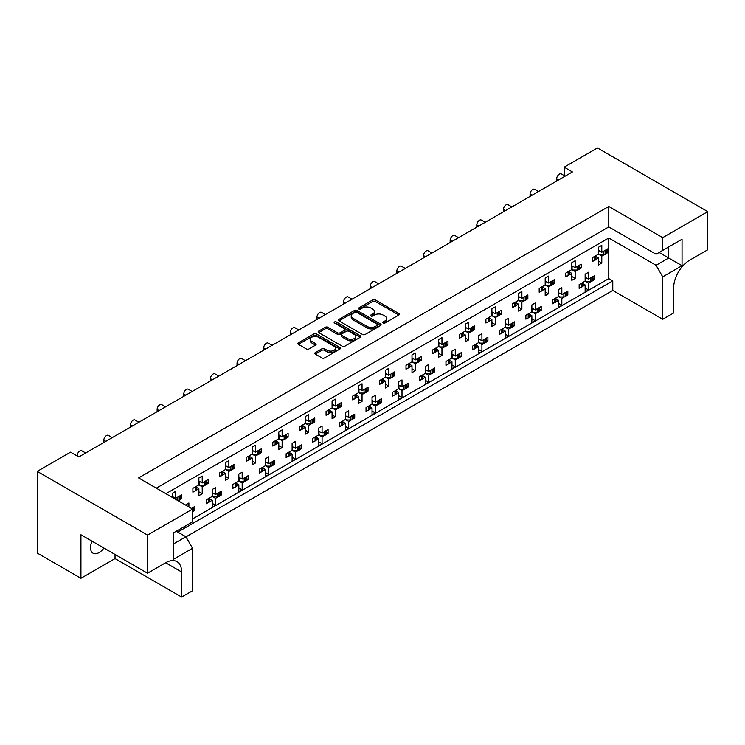 <?xml version="1.0" encoding="UTF-8"?>
<svg xmlns="http://www.w3.org/2000/svg" width="745" height="745" viewBox="0 0 745 745"><rect width="100%" height="100%" fill="white"/><g stroke="black" fill="none" stroke-linecap="round" stroke-linejoin="round"><path stroke-width="1.12" d="M383.126 323.041A1.294 0.745 0 0 0 384.96 323.041L398.845 315.014A1.853 1.071 0 0 0 399.385 314.26A1.853 1.071 0 0 0 398.845 313.505L375.312 299.918A1.853 1.071 0 0 0 372.696 299.918L358.811 307.936A1.294 0.745 0 0 0 358.429 308.467A1.294 0.745 0 0 0 358.811 308.998A1.294 0.745 0 0 0 360.636 308.998L362.433 307.964A5.913 3.418 0 0 1 370.805 307.964L372.761 309.091A5.913 3.418 0 0 1 374.502 311.503A5.913 3.418 0 0 1 372.761 313.924L370.963 314.958A1.294 0.745 0 0 0 370.591 315.489A1.294 0.745 0 0 0 370.963 316.02A1.294 0.745 0 0 0 372.798 316.02L374.595 314.977A5.913 3.418 0 0 1 382.967 314.977L384.923 316.113A5.913 3.418 0 0 1 386.655 318.525A5.913 3.418 0 0 1 384.923 320.946L383.126 321.98A1.294 0.745 0 0 0 382.744 322.51A1.294 0.745 0 0 0 383.126 323.041L383.126 321.98M103.918 548.022A12.06 6.956 -60 0 1 99.048 552.594A12.06 6.956 -60 0 1 93.023 553.19A12.06 6.956 -60 0 1 92.054 541.177M315.303 352.608A1.853 1.071 0 0 0 314.762 353.363A1.853 1.071 0 0 0 315.303 354.117L321.905 357.926A1.853 1.071 0 0 0 324.522 357.926L339.953 349.023A1.853 1.071 0 0 0 340.493 348.269A1.853 1.071 0 0 0 339.953 347.515L316.42 333.928A1.853 1.071 0 0 0 313.803 333.928L298.373 342.83A1.853 1.071 0 0 0 297.832 343.585A1.853 1.071 0 0 0 298.373 344.339L306.353 348.949A1.853 1.071 0 0 0 308.961 348.949L315.563 345.131A1.853 1.071 0 0 0 316.113 344.376A1.853 1.071 0 0 0 315.563 343.622L311.615 341.34A4.945 2.859 0 0 1 310.162 339.32A4.945 2.859 0 0 1 313.217 336.684A4.945 2.859 0 0 1 318.609 337.299L334.095 346.248A4.945 2.859 0 0 1 335.548 348.269A4.945 2.859 0 0 1 332.494 350.904A4.945 2.859 0 0 1 327.102 350.29L324.522 348.8A1.853 1.071 0 0 0 321.905 348.8L315.303 352.608L315.303 354.117L321.905 350.336L321.905 348.8M608.786 206.477L608.786 226.927L656.075 254.231L682.048 239.238L682.048 265.686L662.733 276.842L662.733 319.288L673.648 312.984L673.648 287.915A22.601 13.047 120 0 1 689.637 260.228L707.75 249.771L707.75 211.627L662.733 237.618L608.786 206.477L138.607 477.927L192.555 509.068L147.538 535.068L37.25 471.389L70.552 452.168L78.802 456.936L572.421 171.946L564.17 167.178L564.17 175.597M707.75 211.627L597.462 147.957L564.17 167.178M362.564 334.458A1.853 1.071 0 0 0 365.18 334.458L380.611 325.546A1.853 1.071 0 0 0 381.151 324.792A1.853 1.071 0 0 0 380.611 324.038L357.079 310.451A1.853 1.071 0 0 0 354.462 310.451L339.031 319.354A1.853 1.071 0 0 0 338.491 320.108A1.853 1.071 0 0 0 339.031 320.872L362.564 334.458M335.045 323.321A1.294 0.745 0 0 1 336.358 323.498L336.358 321.961L360.282 335.772A1.853 1.071 0 0 1 360.822 336.526A1.853 1.071 0 0 1 360.282 337.28L344.851 346.192A1.853 1.071 0 0 1 342.234 346.192L318.702 332.605L325.304 328.824L325.304 327.279L318.702 331.097A1.853 1.071 0 0 0 318.162 331.851A1.853 1.071 0 0 0 318.702 332.605L318.702 331.097M325.304 328.824A1.853 1.071 0 0 1 327.921 328.824L327.921 327.279A1.853 1.071 0 0 0 325.304 327.279M327.921 327.279L337.466 332.792A1.853 1.071 0 0 0 340.083 332.792L344.46 330.268A1.853 1.071 0 0 0 345 329.513A1.853 1.071 0 0 0 344.46 328.759L334.524 323.023A1.294 0.745 0 0 1 334.142 322.492A1.294 0.745 0 0 1 334.943 321.803A1.294 0.745 0 0 1 336.358 321.961M608.786 226.927L156.329 488.152M662.733 237.618L662.733 250.385M176.304 531.222L185.896 536.754L192.555 548.292L173.24 559.439L173.24 532.992L192.555 521.835L192.555 509.068M185.961 536.875L612.781 290.448L612.781 280.912L177.766 532.07M592.983 278.704L594.473 279.571L592.871 280.483M582.618 283.491L585.142 284.953L582.506 286.471M580.746 287.496L579.154 288.408L579.154 284.562L585.142 281.107L588.476 283.026L588.476 289.954L585.142 291.872L585.142 284.953M591.111 281.508L588.476 283.026M594.473 279.571L594.473 275.724L588.476 279.179L585.142 277.261M566.34 294.089L567.83 294.946L566.237 295.867M555.975 298.866L558.508 300.328L555.872 301.855M554.103 302.87L552.511 303.792L552.511 299.946L558.508 296.482L561.832 298.41L561.832 305.329L558.508 307.247L558.508 300.328M564.468 296.882L561.832 298.41M567.83 294.946L567.83 291.099L561.832 294.564L558.508 292.645M539.706 309.464L541.187 310.33L539.594 311.252M531.865 308.02L535.199 309.939L541.187 306.484L541.187 310.33M535.199 309.939L535.199 303.019L531.865 304.947L531.865 311.866L525.877 315.321L525.877 319.167L527.469 318.255M529.332 314.25L531.865 315.712L529.229 317.23M531.865 311.866L535.199 313.785L535.199 320.713L531.865 322.632L531.865 315.712M537.834 312.267L535.199 313.785M513.063 324.848L514.553 325.705L512.96 326.627M505.231 323.404L508.556 325.323L514.553 321.859L514.553 325.705M508.556 325.323L508.556 318.404L505.231 320.322L505.231 327.241L499.234 330.706L499.234 334.552L500.826 333.63M502.698 329.625L505.231 331.087L502.596 332.615M505.231 327.241L508.556 329.169L508.556 336.088L505.231 338.016L505.231 331.087M511.191 327.651L508.556 329.169M486.42 340.232L487.91 341.089L486.317 342.011M478.588 338.779L481.922 340.707L487.91 337.243L487.91 341.089M481.922 340.707L481.922 333.779L478.588 335.706L478.588 342.626L472.6 346.09L472.6 349.926L474.192 349.014M476.055 345.01L478.588 346.472L475.953 347.99M478.588 342.626L481.922 344.544L481.922 351.472L478.588 353.391L478.588 346.472M484.557 343.026L481.922 344.544M459.786 355.607L461.276 356.464L459.684 357.386M451.954 354.164L455.279 356.082L461.276 352.618L461.276 356.464M455.279 356.082L455.279 349.163L451.954 351.081L451.954 358L445.957 361.465L445.957 365.311L447.549 364.389M449.421 360.384L451.954 361.846L449.319 363.374M451.954 358L455.279 359.928L455.279 366.847L451.954 368.775L451.954 361.846M457.914 358.41L455.279 359.928M433.143 370.991L434.633 371.848L433.041 372.77M425.311 369.539L428.645 371.466L434.633 368.002L434.633 371.848M428.645 371.466L428.645 364.538L425.311 366.466L425.311 373.385L419.314 376.849L419.314 380.686L420.906 379.773M422.778 375.769L425.311 377.231L422.676 378.749M425.311 373.385L428.645 375.303L428.645 382.232L425.311 384.15L425.311 377.231M431.281 373.785L428.645 375.303M406.509 386.366L407.999 387.223L406.407 388.145M398.668 384.923L402.002 386.841L407.999 383.377L407.999 387.223M402.002 386.841L402.002 379.922L398.668 381.84L398.668 388.769L392.68 392.224L392.68 396.07L394.273 395.148M396.144 391.153L398.668 392.606L396.042 394.133M398.668 388.769L402.002 390.687L402.002 397.606L398.668 399.534L398.668 392.606M404.637 389.169L402.002 390.687M379.866 401.751L381.356 402.607L379.764 403.529M372.034 400.298L375.368 402.226L381.356 398.761L381.356 402.607M375.368 402.226L375.368 395.297L372.034 397.225L372.034 404.144L366.037 407.608L366.037 411.454L367.63 410.532M369.501 406.528L372.034 407.99L369.399 409.508M372.034 404.144L375.368 406.062L375.368 412.991L372.034 414.909L372.034 407.99M377.994 404.544L375.368 406.062M353.232 417.126L354.722 417.982L353.13 418.904M345.391 415.682L348.725 417.6L354.722 414.146L354.722 417.982M348.725 417.6L348.725 410.681L345.391 412.6L345.391 419.528L339.403 422.983L339.403 426.829L340.996 425.907M342.868 421.912L345.391 423.365L342.756 424.892M345.391 419.528L348.725 421.447L348.725 428.366L345.391 430.293L345.391 423.365M351.361 419.929L348.725 421.447M326.589 432.51L328.079 433.367L326.487 434.288M318.758 431.057L322.082 432.985L328.079 429.52L328.079 433.367M322.082 432.985L322.082 426.056L318.758 427.984L318.758 434.903L312.76 438.367L312.76 442.213L314.353 441.291M316.225 437.287L318.758 438.749L316.122 440.267M318.758 434.903L322.082 436.831L322.082 443.75L318.758 445.668L318.758 438.749M324.718 435.303L322.082 436.831M299.956 447.885L301.436 448.741L299.844 449.663M292.115 446.441L295.448 448.36L301.436 444.905L301.436 448.741M295.448 448.36L295.448 441.44L292.115 443.359L292.115 450.287L286.127 453.742L286.127 457.588L287.719 456.666M289.591 452.671L292.115 454.124L289.479 455.651M292.115 450.287L295.448 452.206L295.448 459.125L292.115 461.053L292.115 454.124M298.084 450.688L295.448 452.206M273.313 463.269L274.803 464.126L273.21 465.048M265.481 461.816L268.805 463.744L274.803 460.28L274.803 464.126M268.805 463.744L268.805 456.815L265.481 458.743L265.481 465.662L259.483 469.127L259.483 472.973L261.076 472.051M262.948 468.046L265.481 469.508L262.845 471.026M265.481 465.662L268.805 467.59L268.805 474.509L265.481 476.428L265.481 469.508M271.441 466.063L268.805 467.59M246.679 478.644L248.16 479.51L246.567 480.423M238.838 477.2L242.172 479.119L248.16 475.664L248.16 479.51M242.172 479.119L242.172 472.2L238.838 474.118L238.838 481.046L232.85 484.501L232.85 488.347L234.442 487.426M236.305 483.43L238.838 484.893L236.202 486.411M238.838 481.046L242.172 482.965L242.172 489.884L238.838 491.812L238.838 484.893M244.807 481.447L242.172 482.965M220.036 494.028L221.526 494.885L219.933 495.807M212.204 492.575L215.529 494.503L221.526 491.039L221.526 494.885M215.529 494.503L215.529 487.584L212.204 489.502L212.204 496.421L206.207 499.886L206.207 503.732L207.799 502.81M209.671 498.805L212.204 500.268L209.569 501.785M212.204 496.421L215.529 498.349L215.529 505.268L212.204 507.187L212.204 500.268M218.164 496.822L215.529 498.349M193.393 509.403L194.883 510.269L193.29 511.182M191.428 508.416L194.883 506.423L194.883 510.269M77.21 456.014L77.21 455.549A3.772 2.179 -60 0 1 79.873 450.939A3.772 2.179 -60 0 1 81.754 450.753L85.638 452.988M103.844 442.474L103.844 440.174A3.772 2.179 -60 0 1 106.507 435.555A3.772 2.179 -60 0 1 108.398 435.369L112.281 437.613M130.487 427.099L130.487 424.79A3.772 2.179 -60 0 1 133.15 420.18A3.772 2.179 -60 0 1 135.031 419.994L138.915 422.229M157.12 411.715L157.12 409.415A3.772 2.179 -60 0 1 159.793 404.796A3.772 2.179 -60 0 1 161.674 404.61L165.558 406.854M183.764 396.34L183.764 394.031A3.772 2.179 -60 0 1 186.427 389.421A3.772 2.179 -60 0 1 188.308 389.235L192.191 391.47M210.407 380.956L210.407 378.656A3.772 2.179 -60 0 1 213.07 374.037A3.772 2.179 -60 0 1 214.951 373.85L218.834 376.095M237.04 365.581L237.04 363.271A3.772 2.179 -60 0 1 239.704 358.662A3.772 2.179 -60 0 1 241.585 358.475L245.468 360.71M263.683 350.197L263.683 347.896A3.772 2.179 -60 0 1 266.347 343.277A3.772 2.179 -60 0 1 268.228 343.091L272.111 345.335M290.317 334.822L290.317 332.512A3.772 2.179 -60 0 1 292.981 327.902A3.772 2.179 -60 0 1 294.871 327.707L298.745 329.951M316.96 319.437L316.96 317.128A3.772 2.179 -60 0 1 319.624 312.518A3.772 2.179 -60 0 1 321.505 312.332L325.388 314.576M343.594 304.062L343.594 301.753A3.772 2.179 -60 0 1 346.257 297.134A3.772 2.179 -60 0 1 348.148 296.948L352.022 299.192M370.237 288.678L370.237 286.369A3.772 2.179 -60 0 1 372.9 281.759A3.772 2.179 -60 0 1 374.782 281.573L378.665 283.817M396.871 273.303L396.871 270.994A3.772 2.179 -60 0 1 399.534 266.375A3.772 2.179 -60 0 1 401.425 266.188L405.308 268.433M423.514 257.919L423.514 255.61A3.772 2.179 -60 0 1 426.177 251A3.772 2.179 -60 0 1 428.058 250.814L431.942 253.058M450.148 242.544L450.148 240.235A3.772 2.179 -60 0 1 452.82 235.616A3.772 2.179 -60 0 1 454.701 235.429L458.585 237.674M476.791 227.16L476.791 224.85A3.772 2.179 -60 0 1 479.454 220.241A3.772 2.179 -60 0 1 481.335 220.054L485.219 222.289M503.434 211.785L503.434 209.475A3.772 2.179 -60 0 1 506.097 204.856A3.772 2.179 -60 0 1 507.978 204.67L511.862 206.914M530.068 196.401L530.068 194.091A3.772 2.179 -60 0 1 532.731 189.481A3.772 2.179 -60 0 1 534.612 189.295L538.495 191.53M556.711 181.016L556.711 178.716A3.772 2.179 -60 0 1 559.374 174.097A3.772 2.179 -60 0 1 561.255 173.911L565.138 176.155M606.3 251.791L607.79 252.657L606.197 253.57M595.935 256.578L598.468 258.04L595.832 259.558M594.063 260.573L592.471 261.495L592.471 257.649L598.468 254.194L601.792 256.112L601.792 263.032L598.468 264.959L598.468 258.04M604.428 254.594L601.792 256.112M607.79 252.657L607.79 248.811L601.792 252.266L598.468 250.348M579.657 267.176L581.147 268.032L579.554 268.954M569.292 271.953L571.825 273.415L569.189 274.933M567.42 275.957L565.827 276.879L565.827 273.033L571.825 269.569L575.159 271.497L575.159 278.416L571.825 280.334L571.825 273.415M577.794 269.969L575.159 271.497M581.147 268.032L581.147 264.186L575.159 267.651L571.825 265.723M553.023 282.551L554.513 283.417L552.92 284.329M545.191 281.107L548.516 283.026L554.513 279.571L554.513 283.417M548.516 283.026L548.516 276.106L545.191 278.034L545.191 284.953L539.194 288.408L539.194 292.254L540.786 291.332M542.658 287.337L545.191 288.799L542.556 290.317M545.182 284.953L548.516 286.872L548.516 293.791L545.191 295.718L545.191 288.799M551.151 285.354L548.516 286.872M526.38 297.935L527.87 298.792L526.277 299.714M518.548 296.482L521.882 298.41L527.87 294.946L527.87 298.792M521.882 298.41L521.882 291.491L518.548 293.409L518.548 300.328L512.551 303.792L512.551 307.638L514.143 306.716M516.015 302.712L518.548 304.174L515.913 305.692M518.548 300.328L521.882 302.256L521.882 309.175L518.548 311.093L518.548 304.174M524.508 300.729L521.882 302.256M499.746 313.31L501.236 314.176L499.644 315.088M491.905 311.866L495.239 313.785L501.236 310.33L501.236 314.176M495.239 313.785L495.239 306.865L491.905 308.793L491.905 315.712L485.917 319.167L485.917 323.013L487.509 322.091M489.381 318.096L491.905 319.558L489.269 321.076M491.905 315.712L495.239 317.631L495.239 324.55L491.905 326.478L491.905 319.558M497.874 316.113L495.239 317.631M473.103 328.694L474.593 329.551L473.001 330.473M465.271 327.241L468.596 329.169L474.593 325.705L474.593 329.551M468.596 329.169L468.596 322.25L465.271 324.168L465.271 331.087L459.274 334.552L459.274 338.398L460.866 337.476M462.738 333.471L465.271 334.933L462.636 336.461M465.271 331.087L468.596 333.015L468.596 339.934L465.271 341.853L465.271 334.933M471.231 331.488L468.596 333.015M446.469 344.069L447.959 344.935L446.357 345.848M438.628 342.626L441.962 344.544L447.959 341.089L447.959 344.935M441.962 344.544L441.962 337.625L438.628 339.552L438.628 346.472L432.64 349.926L432.64 353.773L434.233 352.86M436.104 348.856L438.628 350.318L435.993 351.836M438.628 346.472L441.962 348.39L441.962 355.309L438.628 357.237L438.628 350.318M444.597 346.872L441.962 348.39M419.826 359.453L421.316 360.31L419.724 361.232M411.994 358L415.319 359.928L421.316 356.464L421.316 360.31M415.319 359.928L415.319 353.009L411.994 354.927L411.994 361.846L405.997 365.311L405.997 369.157L407.59 368.235M409.461 364.231L411.994 365.693L409.359 367.22M411.994 361.846L415.319 363.774L415.319 370.693L411.994 372.612L411.994 365.693M417.954 362.247L415.319 363.774M393.192 374.828L394.673 375.694L393.081 376.607M385.351 373.385L388.685 375.303L394.673 371.848L394.673 375.694M388.685 375.303L388.685 368.384L385.351 370.312L385.351 377.231L379.363 380.686L379.363 384.532L380.956 383.619M382.818 379.615L385.351 381.077L382.716 382.595M385.351 377.231L388.685 379.149L388.685 386.068L385.351 387.996L385.351 381.077M391.321 377.631L388.685 379.149M366.549 390.212L368.039 391.069L366.447 391.991M358.717 388.76L362.042 390.687L368.039 387.223L368.039 391.069M362.042 390.687L362.042 383.768L358.717 385.687L358.717 392.606L352.72 396.07L352.72 399.916L354.313 398.994M356.185 394.99L358.717 396.452L356.082 397.979M358.717 392.606L362.042 394.533L362.042 401.453L358.717 403.371L358.717 396.452M364.678 393.006L362.042 394.533M339.906 405.587L341.396 406.453L339.804 407.366M332.074 404.144L335.408 406.062L341.396 402.607L341.396 406.453M335.408 406.062L335.408 399.143L332.074 401.071L332.074 407.99L326.077 411.445L326.077 415.291L327.679 414.378M329.541 410.374L332.074 411.836L329.439 413.354M332.074 407.99L335.408 409.908L335.408 416.837L332.074 418.755L332.074 411.836M338.044 408.39L335.408 409.908M313.272 420.972L314.762 421.828L313.17 422.75M305.441 419.528L308.765 421.447L314.762 417.982L314.762 421.828M308.765 421.447L308.765 414.527L305.441 416.446L305.441 423.365L299.443 426.829L299.443 430.675L301.036 429.753M302.908 425.749L305.441 427.211L302.805 428.738M305.441 423.365L308.765 425.293L308.765 432.212L305.441 434.13L305.441 427.211M311.401 423.765L308.765 425.293M286.629 436.356L288.119 437.213L286.527 438.135M278.798 434.903L282.131 436.821L288.119 433.367L288.119 437.213M282.131 436.821L282.131 429.902L278.798 431.83L278.798 438.749L272.8 442.213L272.8 446.05L274.393 445.137M276.265 441.133L278.798 442.595L276.162 444.113M278.798 438.749L282.131 440.668L282.131 447.596L278.798 449.514L278.798 442.595M284.767 439.15L282.131 440.668M259.996 451.731L261.486 452.588L259.893 453.509M252.155 450.287L255.488 452.206L261.486 448.741L261.486 452.588M255.488 452.206L255.488 445.287L252.155 447.205L252.155 454.124L246.167 457.588L246.167 461.434L247.759 460.512M249.631 456.508L252.155 457.97L249.528 459.497M252.155 454.124L255.488 456.052L255.488 462.971L252.155 464.899L252.155 457.97M258.124 454.534L255.488 456.052M233.353 467.115L234.843 467.972L233.25 468.894M225.521 465.662L228.845 467.59L234.843 464.126L234.843 467.972M228.845 467.59L228.845 460.661L225.521 462.589L225.521 469.508L219.524 472.973L219.524 476.809L221.116 475.897M222.988 471.892L225.521 473.354L222.885 474.872M225.521 469.508L228.845 471.427L228.845 478.355L225.521 480.274L225.521 473.354M231.481 469.909L228.845 471.427M206.719 482.49L208.209 483.347L206.616 484.269M198.878 481.046L202.212 482.965L208.209 479.501L208.209 483.347M202.212 482.965L202.212 476.046L198.878 477.964L198.878 484.893L192.89 488.347L192.89 492.194L194.482 491.272M196.354 487.267L198.878 488.729L196.242 490.257M198.878 484.893L202.212 486.811L202.212 493.73L198.878 495.658L198.878 488.729M204.847 485.293L202.212 486.811M180.076 497.874L181.566 498.731L179.973 499.653M172.244 496.421L175.569 498.349L181.566 494.885L181.566 498.731M37.25 471.389L37.25 553.06L80.935 578.278L115.037 558.592L181.631 597.043L192.555 590.738L192.555 548.292M165.911 493.693L608.786 238L608.786 278.611L192.555 518.92M601.792 252.266L601.792 245.347L598.468 247.266L598.468 254.194M588.476 279.179L588.476 272.26L585.142 274.188L585.142 281.107M575.159 267.651L575.159 260.731L571.825 262.65L571.825 269.569M175.569 498.349L175.569 491.421L172.244 493.348L172.244 497.343M561.832 294.564L561.832 287.644L558.508 289.563L558.508 296.482M188.895 506.954L188.895 502.959L185.561 505.036M147.538 535.068L147.538 573.203L80.935 534.761L80.935 578.278M662.733 319.288L612.781 290.448M662.733 276.842L656.075 265.304L668.721 257.994L668.721 246.921L682.048 239.238M608.786 238L656.075 265.304M608.786 278.611L612.781 280.912M598.468 261.113L601.792 263.032M585.142 288.026L588.476 289.954M571.825 276.488L575.159 278.416M545.191 291.872L548.516 293.791M518.548 307.247L521.882 309.175M491.905 322.632L495.239 324.55M465.271 338.007L468.596 339.934M438.628 353.391L441.962 355.309M411.994 368.775L415.319 370.693M385.351 384.15L388.685 386.068M358.717 399.534L362.042 401.453M332.074 414.909L335.408 416.837M305.441 430.293L308.765 432.212M278.798 445.668L282.131 447.596M252.155 461.053L255.488 462.971M225.521 476.428L228.845 478.355M198.878 491.812L202.212 493.73M558.508 303.411L561.832 305.329M531.865 318.786L535.199 320.713M505.231 334.17L508.556 336.088M478.588 349.545L481.922 351.472M451.954 364.929L455.279 366.847M425.311 380.304L428.645 382.232M398.668 395.688L402.002 397.606M372.034 411.063L375.368 412.991M345.391 426.447L348.725 428.366M318.758 441.822L322.082 443.75M292.115 457.207L295.448 459.125M265.481 472.581L268.805 474.509M238.838 487.966L242.172 489.884M212.204 503.341L215.529 505.268M181.631 597.043L181.631 571.974A22.601 13.047 120 0 0 176.947 561.628A22.601 13.047 120 0 0 165.651 562.745L147.538 573.203M115.037 558.592L115.037 554.448M659.129 252.462L682.048 265.686M173.24 544.064L185.896 536.754M383.647 323.218L384.923 322.483A5.913 3.418 0 0 0 386.655 320.061L386.655 318.525M374.502 311.503L374.502 313.049A5.913 3.418 0 0 1 372.761 315.461L371.485 316.197M398.826 315.033L375.312 301.455A1.853 1.071 0 0 0 372.696 301.455L359.323 309.184M380.611 324.038L380.611 325.546L357.079 311.987A1.853 1.071 0 0 0 354.462 311.987L339.059 320.881M377.342 325.323A1.294 0.745 0 0 0 377.724 324.792A1.294 0.745 0 0 0 377.342 324.261L356.687 312.341A1.294 0.745 0 0 0 354.853 312.341L352.962 313.431A5.913 3.418 0 0 0 351.221 315.852A5.913 3.418 0 0 0 352.962 318.264L367.08 326.412A5.913 3.418 0 0 0 375.443 326.412L377.342 325.323L377.342 326.859A1.294 0.745 0 0 0 377.724 326.329L377.724 324.792M351.221 315.852L351.221 317.389A5.913 3.418 0 0 0 352.962 319.801L352.962 318.264M377.342 326.859L375.443 327.949A5.913 3.418 0 0 1 367.08 327.949L352.962 319.801M327.921 328.824L337.466 334.328A1.853 1.071 0 0 0 340.083 334.328L344.46 331.804A1.853 1.071 0 0 0 345 331.05A1.853 1.071 0 0 0 344.46 330.296M336.358 323.498L360.254 337.299M347.366 338.509A4.945 2.859 0 0 0 352.757 339.133A4.945 2.859 0 0 0 355.812 336.489A4.945 2.859 0 0 0 354.359 334.477L348.902 331.32A1.853 1.071 0 0 0 346.295 331.32L341.908 333.853A1.853 1.071 0 0 0 341.368 334.607A1.853 1.071 0 0 0 341.908 335.362L347.366 338.509L347.366 340.046A4.945 2.859 0 0 0 352.757 340.67A4.945 2.859 0 0 0 355.812 338.034L355.812 336.489M341.368 334.607L341.368 336.144A1.853 1.071 0 0 0 341.908 336.898L341.908 335.362M347.366 340.046L341.908 336.898M335.548 348.269L335.548 349.805A4.945 2.859 0 0 1 332.494 352.441A4.945 2.859 0 0 1 327.102 351.826L324.522 350.336A1.853 1.071 0 0 0 321.905 350.336M310.162 339.32L310.162 340.856A4.945 2.859 0 0 0 311.615 342.877L311.615 341.34M315.545 345.149L311.615 342.877M339.925 349.033L316.42 335.464A1.853 1.071 0 0 0 313.803 335.464L298.4 344.358M604.428 250.748A1.881 1.09 0 0 0 605.145 250.488L605.75 250.143A1.881 1.09 0 0 0 606.197 249.724M605.145 250.488L605.145 254.334L605.75 253.989L605.75 250.143M594.063 256.736A1.881 1.09 0 0 0 594.78 256.476L594.78 260.322L595.385 259.968L595.385 256.122A1.881 1.09 0 0 0 595.832 255.712M594.78 256.476L595.385 256.122M605.145 254.334A1.881 1.09 180 0 1 603.813 254.65L599.93 254.65L598.468 253.803M595.935 255.656L595.935 259.204A1.881 1.09 180 0 1 595.385 259.968M594.78 260.322A1.881 1.09 180 0 1 592.471 260.48M606.3 249.668L606.3 253.216A1.881 1.09 180 0 1 605.75 253.989M599.595 251L598.468 251.633M591.111 277.662A1.881 1.09 0 0 0 591.819 277.401L592.424 277.056A1.881 1.09 0 0 0 592.871 276.646M591.819 277.401L591.819 281.247L592.424 280.902L592.424 277.056M580.746 283.649A1.881 1.09 0 0 0 581.454 283.389L581.454 287.235L582.059 286.881L582.059 283.035A1.881 1.09 0 0 0 582.506 282.625M581.454 283.389L582.059 283.035M591.819 281.247A1.881 1.09 180 0 1 590.487 281.563L586.613 281.563L585.142 280.725M582.618 282.569L582.618 286.117A1.881 1.09 180 0 1 582.059 286.881M581.454 287.235A1.881 1.09 180 0 1 579.154 287.393M592.983 276.581L592.983 280.129A1.881 1.09 180 0 1 592.424 280.902M586.278 277.913L585.142 278.546M577.794 266.123A1.881 1.09 0 0 0 578.502 265.872L579.107 265.518A1.881 1.09 0 0 0 579.554 265.108M578.502 265.872L578.502 269.718L579.107 269.364L579.107 265.518M567.42 272.111A1.881 1.09 0 0 0 568.137 271.851L568.137 275.697L568.742 275.352L568.742 271.506A1.881 1.09 0 0 0 569.189 271.096M568.137 271.851L568.742 271.506M578.502 269.718A1.881 1.09 180 0 1 577.17 270.035L573.287 270.035L571.825 269.187M569.292 271.031L569.292 274.579A1.881 1.09 180 0 1 568.742 275.352M568.137 275.697A1.881 1.09 180 0 1 565.827 275.864M579.657 265.043L579.657 268.591A1.881 1.09 180 0 1 579.107 269.364M572.961 266.375L571.825 267.017M551.151 281.508A1.881 1.09 0 0 0 551.868 281.247L552.473 280.902A1.881 1.09 0 0 0 552.92 280.483M551.868 281.247L551.868 285.093L552.473 284.748L552.473 280.902M540.786 287.496A1.881 1.09 0 0 0 541.503 287.235L541.503 291.081L542.109 290.727L542.109 286.881A1.881 1.09 0 0 0 542.556 286.471M541.503 287.235L542.109 286.881M551.868 285.093A1.881 1.09 180 0 1 550.536 285.41L546.653 285.41L545.191 284.562M542.658 286.415L542.658 289.963A1.881 1.09 180 0 1 542.109 290.727M541.503 291.081A1.881 1.09 180 0 1 539.194 291.239M553.023 280.427L553.023 283.975A1.881 1.09 180 0 1 552.473 284.748M546.318 281.759L545.191 282.392M524.508 296.882A1.881 1.09 0 0 0 525.225 296.631L525.83 296.277A1.881 1.09 0 0 0 526.277 295.867M525.225 296.631L525.225 300.477L525.83 300.123L525.83 296.277M514.143 302.87A1.881 1.09 0 0 0 514.86 302.61L514.86 306.456L515.466 306.111L515.466 302.265A1.881 1.09 0 0 0 515.913 301.855M514.86 302.61L515.466 302.265M525.225 300.477A1.881 1.09 180 0 1 523.893 300.794L520.01 300.794L518.548 299.946M516.015 301.79L516.015 305.338A1.881 1.09 180 0 1 515.466 306.111M514.86 306.456A1.881 1.09 180 0 1 512.551 306.623M526.38 295.802L526.38 299.36A1.881 1.09 180 0 1 525.83 300.123M519.684 297.143L518.548 297.776M497.874 312.267A1.881 1.09 0 0 0 498.591 312.006L499.197 311.661A1.881 1.09 0 0 0 499.644 311.242M498.591 312.006L498.591 315.852L499.197 315.507L499.197 311.661M487.509 318.255A1.881 1.09 0 0 0 488.217 317.994L488.217 321.84L488.822 321.486L488.822 317.64A1.881 1.09 0 0 0 489.269 317.23M488.217 317.994L488.822 317.64M498.591 315.852A1.881 1.09 180 0 1 497.26 316.169L493.376 316.169L491.905 315.321M489.381 317.174L489.381 320.722A1.881 1.09 180 0 1 488.822 321.486M488.217 321.84A1.881 1.09 180 0 1 485.917 321.998M499.746 311.187L499.746 314.735A1.881 1.09 180 0 1 499.197 315.507M493.041 312.518L491.905 313.151M471.231 327.642A1.881 1.09 0 0 0 471.948 327.39L472.553 327.036A1.881 1.09 0 0 0 473.001 326.627M471.948 327.39L471.948 331.236L472.553 330.882L472.553 327.036M460.866 333.63A1.881 1.09 0 0 0 461.583 333.369L461.583 337.215L462.189 336.87L462.189 333.024A1.881 1.09 0 0 0 462.636 332.615M461.583 333.369L462.189 333.024M471.948 331.236A1.881 1.09 180 0 1 470.617 331.553L466.733 331.553L465.271 330.706M462.738 332.549L462.738 336.097A1.881 1.09 180 0 1 462.189 336.87M461.583 337.215A1.881 1.09 180 0 1 459.274 337.383M473.103 326.571L473.103 330.119A1.881 1.09 180 0 1 472.553 330.882M466.398 327.902L465.271 328.536M444.597 343.026A1.881 1.09 0 0 0 445.305 342.765L445.91 342.421A1.881 1.09 0 0 0 446.357 342.011M445.305 342.765L445.305 346.611L445.91 346.267L445.91 342.421M434.233 349.014A1.881 1.09 0 0 0 434.94 348.753L434.94 352.599L435.546 352.245L435.546 348.399A1.881 1.09 0 0 0 435.993 347.99M434.94 348.753L435.546 348.399M445.305 346.611A1.881 1.09 180 0 1 443.973 346.928L440.099 346.928L438.628 346.09M436.104 347.934L436.104 351.482A1.881 1.09 180 0 1 435.546 352.245M434.94 352.599A1.881 1.09 180 0 1 432.64 352.757M446.469 341.946L446.469 345.494A1.881 1.09 180 0 1 445.91 346.267M439.764 343.277L438.628 343.911M417.954 358.41A1.881 1.09 0 0 0 418.671 358.149L419.277 357.796A1.881 1.09 0 0 0 419.724 357.386M418.671 358.149L418.671 361.996L419.277 361.642L419.277 357.796M407.59 364.389A1.881 1.09 0 0 0 408.307 364.128L408.307 367.974L408.912 367.63L408.912 363.784A1.881 1.09 0 0 0 409.359 363.374M408.307 364.128L408.912 363.784M418.671 361.996A1.881 1.09 180 0 1 417.34 362.312L413.456 362.312L411.994 361.465M409.461 363.309L409.461 366.857A1.881 1.09 180 0 1 408.912 367.63M408.307 367.974A1.881 1.09 180 0 1 405.997 368.142M419.826 357.33L419.826 360.878A1.881 1.09 180 0 1 419.277 361.642M413.121 358.662L411.994 359.295M391.321 373.785A1.881 1.09 0 0 0 392.028 373.524L392.634 373.18A1.881 1.09 0 0 0 393.081 372.77M392.028 373.524L392.028 377.37L392.634 377.026L392.634 373.18M380.956 379.773A1.881 1.09 0 0 0 381.663 379.512L381.663 383.358L382.269 383.005L382.269 379.158A1.881 1.09 0 0 0 382.716 378.749M381.663 379.512L382.269 379.158M392.028 377.37A1.881 1.09 180 0 1 390.697 377.687L386.823 377.687L385.351 376.849M382.818 378.693L382.818 382.241A1.881 1.09 180 0 1 382.269 383.005M381.663 383.358A1.881 1.09 180 0 1 379.363 383.517M393.192 372.705L393.192 376.253A1.881 1.09 180 0 1 392.634 377.026M386.487 374.037L385.351 374.67M564.468 293.046A1.881 1.09 0 0 0 565.185 292.785L565.79 292.431A1.881 1.09 0 0 0 566.237 292.021M565.185 292.785L565.185 296.631L565.79 296.277L565.79 292.431M554.103 299.024A1.881 1.09 0 0 0 554.82 298.764L554.82 302.61L555.425 302.265L555.425 298.419A1.881 1.09 0 0 0 555.872 298.009M554.82 298.764L555.425 298.419M565.185 296.631A1.881 1.09 180 0 1 563.853 296.948L559.97 296.948L558.508 296.1M555.975 297.944L555.975 301.492A1.881 1.09 180 0 1 555.425 302.265M554.82 302.61A1.881 1.09 180 0 1 552.511 302.777M566.34 291.965L566.34 295.514A1.881 1.09 180 0 1 565.79 296.277M559.635 293.297L558.508 293.93M537.834 308.421A1.881 1.09 0 0 0 538.542 308.16L539.147 307.815A1.881 1.09 0 0 0 539.594 307.406M538.542 308.16L538.542 312.006L539.147 311.661L539.147 307.815M527.469 314.409A1.881 1.09 0 0 0 528.177 314.148L528.177 317.994L528.782 317.64L528.782 313.803A1.881 1.09 0 0 0 529.229 313.384M528.177 314.148L528.782 313.803M538.542 312.006A1.881 1.09 180 0 1 537.21 312.323L533.336 312.323L531.865 311.485M529.332 313.328L529.332 316.876A1.881 1.09 180 0 1 528.782 317.64M528.177 317.994A1.881 1.09 180 0 1 525.877 318.152M539.706 307.34L539.706 310.888A1.881 1.09 180 0 1 539.147 311.661M533.001 308.672L531.865 309.305M511.191 323.805A1.881 1.09 0 0 0 511.908 323.544L512.513 323.19A1.881 1.09 0 0 0 512.96 322.781M511.908 323.544L511.908 327.39L512.513 327.036L512.513 323.19M500.826 329.784A1.881 1.09 0 0 0 501.543 329.532L501.543 333.369L502.149 333.024L502.149 329.178A1.881 1.09 0 0 0 502.596 328.769M501.543 329.532L502.149 329.178M511.908 327.39A1.881 1.09 180 0 1 510.576 327.707L506.693 327.707L505.231 326.859M502.698 328.703L502.698 332.251A1.881 1.09 180 0 1 502.149 333.024M501.543 333.369A1.881 1.09 180 0 1 499.234 333.537M513.063 322.725L513.063 326.273A1.881 1.09 180 0 1 512.513 327.036M506.358 324.056L505.231 324.69M484.557 339.18A1.881 1.09 0 0 0 485.265 338.919L485.87 338.575A1.881 1.09 0 0 0 486.317 338.165M485.265 338.919L485.265 342.765L485.87 342.421L485.87 338.575M474.192 345.168A1.881 1.09 0 0 0 474.9 344.907L474.9 348.753L475.506 348.399L475.506 344.562A1.881 1.09 0 0 0 475.953 344.143M474.9 344.907L475.506 344.562M485.265 342.765A1.881 1.09 180 0 1 483.933 343.091L480.05 343.091L478.588 342.244M476.055 344.088L476.055 347.636A1.881 1.09 180 0 1 475.506 348.399M474.9 348.753A1.881 1.09 180 0 1 472.6 348.911M486.42 338.1L486.42 341.648A1.881 1.09 180 0 1 485.87 342.421M479.724 339.431L478.588 340.065M457.914 354.564A1.881 1.09 0 0 0 458.631 354.303L459.237 353.95A1.881 1.09 0 0 0 459.684 353.54M458.631 354.303L458.631 358.149L459.237 357.796L459.237 353.95M447.549 360.543A1.881 1.09 0 0 0 448.267 360.291L448.267 364.128L448.872 363.784L448.872 359.937A1.881 1.09 0 0 0 449.319 359.528M448.267 360.291L448.872 359.937M458.631 358.149A1.881 1.09 180 0 1 457.3 358.466L453.416 358.466L451.954 357.619M449.421 359.463L449.421 363.011A1.881 1.09 180 0 1 448.872 363.784M448.267 364.128A1.881 1.09 180 0 1 445.957 364.296M459.786 353.484L459.786 357.032A1.881 1.09 180 0 1 459.237 357.796M453.081 354.816L451.954 355.449M431.281 369.939A1.881 1.09 0 0 0 431.988 369.678L432.594 369.334A1.881 1.09 0 0 0 433.041 368.924M431.988 369.678L431.988 373.524L432.594 373.18L432.594 369.334M420.906 375.927A1.881 1.09 0 0 0 421.623 375.666L421.623 379.512L422.229 379.158L422.229 375.322A1.881 1.09 0 0 0 422.676 374.903M421.623 375.666L422.229 375.322M431.988 373.524A1.881 1.09 180 0 1 430.657 373.85L426.773 373.85L425.311 373.003M422.778 374.847L422.778 378.395A1.881 1.09 180 0 1 422.229 379.158M421.623 379.512A1.881 1.09 180 0 1 419.314 379.671M433.143 368.859L433.143 372.407A1.881 1.09 180 0 1 432.594 373.18M426.447 370.19L425.311 370.824M404.637 385.323A1.881 1.09 0 0 0 405.354 385.063L405.96 384.709A1.881 1.09 0 0 0 406.407 384.299M405.354 385.063L405.354 388.909L405.96 388.555L405.96 384.709M394.273 391.302A1.881 1.09 0 0 0 394.99 391.05L394.99 394.897L395.586 394.543L395.586 390.697A1.881 1.09 0 0 0 396.042 390.287M394.99 391.05L395.586 390.697M405.354 388.909A1.881 1.09 180 0 1 404.023 389.225L400.139 389.225L398.668 388.378M396.144 390.222L396.144 393.77A1.881 1.09 180 0 1 395.586 394.543M394.99 394.897A1.881 1.09 180 0 1 392.68 395.055M406.509 384.243L406.509 387.791A1.881 1.09 180 0 1 405.96 388.555M399.804 385.575L398.668 386.208M364.678 389.169A1.881 1.09 0 0 0 365.395 388.909L366 388.555A1.881 1.09 0 0 0 366.447 388.145M365.395 388.909L365.395 392.755L366 392.401L366 388.555M354.313 395.148A1.881 1.09 0 0 0 355.03 394.887L355.03 398.733L355.635 398.389L355.635 394.543A1.881 1.09 0 0 0 356.082 394.133M355.03 394.887L355.635 394.543M365.395 392.755A1.881 1.09 180 0 1 364.063 393.071L360.18 393.071L358.717 392.224M356.185 394.068L356.185 397.616A1.881 1.09 180 0 1 355.635 398.389M355.03 398.733A1.881 1.09 180 0 1 352.72 398.901M366.549 388.089L366.549 391.637A1.881 1.09 180 0 1 366 392.401M359.844 389.421L358.717 390.054M338.044 404.544A1.881 1.09 0 0 0 338.752 404.284L339.357 403.939A1.881 1.09 0 0 0 339.804 403.529M338.752 404.284L338.752 408.13L339.357 407.785L339.357 403.939M327.679 410.532A1.881 1.09 0 0 0 328.387 410.272L328.387 414.118L328.992 413.764L328.992 409.927A1.881 1.09 0 0 0 329.439 409.508M328.387 410.272L328.992 409.927M338.752 408.13A1.881 1.09 180 0 1 337.42 408.446L333.537 408.446L332.074 407.608M329.541 409.452L329.541 413A1.881 1.09 180 0 1 328.992 413.764M328.387 414.118A1.881 1.09 180 0 1 326.077 414.276M339.906 403.464L339.906 407.012A1.881 1.09 180 0 1 339.357 407.785M333.211 404.796L332.074 405.429M311.401 419.929A1.881 1.09 0 0 0 312.118 419.668L312.723 419.314A1.881 1.09 0 0 0 313.17 418.904M312.118 419.668L312.118 423.514L312.723 423.16L312.723 419.314M301.036 425.907A1.881 1.09 0 0 0 301.753 425.656L301.753 429.493L302.358 429.148L302.358 425.302A1.881 1.09 0 0 0 302.805 424.892M301.753 425.656L302.358 425.302M312.118 423.514A1.881 1.09 180 0 1 310.786 423.831L306.903 423.831L305.441 422.983M302.908 424.827L302.908 428.375A1.881 1.09 180 0 1 302.358 429.148M301.753 429.493A1.881 1.09 180 0 1 299.443 429.66M313.272 418.848L313.272 422.396A1.881 1.09 180 0 1 312.723 423.16M306.567 420.18L305.441 420.813M377.994 400.698A1.881 1.09 0 0 0 378.711 400.438L379.317 400.093A1.881 1.09 0 0 0 379.764 399.683M378.711 400.438L378.711 404.284L379.317 403.939L379.317 400.093M367.63 406.686A1.881 1.09 0 0 0 368.347 406.425L368.347 410.272L368.952 409.927L368.952 406.081A1.881 1.09 0 0 0 369.399 405.662M368.347 406.425L368.952 406.081M378.711 404.284A1.881 1.09 180 0 1 377.38 404.61L373.496 404.61L372.034 403.762M369.501 405.606L369.501 409.154A1.881 1.09 180 0 1 368.952 409.927M368.347 410.272A1.881 1.09 180 0 1 366.037 410.43M379.866 399.618L379.866 403.166A1.881 1.09 180 0 1 379.317 403.939M373.171 400.95L372.034 401.592M351.361 416.083A1.881 1.09 0 0 0 352.078 415.822L352.674 415.477A1.881 1.09 0 0 0 353.13 415.058M352.078 415.822L352.078 419.668L352.674 419.314L352.674 415.477M340.996 422.061A1.881 1.09 0 0 0 341.704 421.81L341.704 425.656L342.309 425.302L342.309 421.456A1.881 1.09 0 0 0 342.756 421.046M341.704 421.81L342.309 421.456M352.078 419.668A1.881 1.09 180 0 1 350.746 419.984L346.863 419.984L345.391 419.137M342.868 420.981L342.868 424.529A1.881 1.09 180 0 1 342.309 425.302M341.704 425.656A1.881 1.09 180 0 1 339.403 425.814M353.232 415.002L353.232 418.55A1.881 1.09 180 0 1 352.674 419.314M346.527 416.334L345.391 416.967M324.718 431.457A1.881 1.09 0 0 0 325.435 431.206L326.04 430.852A1.881 1.09 0 0 0 326.487 430.442M325.435 431.206L325.435 435.043L326.04 434.698L326.04 430.852M314.353 437.445A1.881 1.09 0 0 0 315.07 437.185L315.07 441.031L315.675 440.686L315.675 436.84A1.881 1.09 0 0 0 316.122 436.421M315.07 437.185L315.675 436.84M325.435 435.043A1.881 1.09 180 0 1 324.103 435.369L320.22 435.369L318.758 434.521M316.225 436.365L316.225 439.913A1.881 1.09 180 0 1 315.675 440.686M315.07 441.031A1.881 1.09 180 0 1 312.76 441.189M326.589 430.377L326.589 433.925A1.881 1.09 180 0 1 326.04 434.698M319.884 431.709L318.758 432.351M284.767 435.303A1.881 1.09 0 0 0 285.475 435.043L286.08 434.698A1.881 1.09 0 0 0 286.527 434.288M285.475 435.043L285.475 438.889L286.08 438.544L286.08 434.698M274.393 441.291A1.881 1.09 0 0 0 275.11 441.031L275.11 444.877L275.715 444.523L275.715 440.686A1.881 1.09 0 0 0 276.162 440.267M275.11 441.031L275.715 440.686M285.475 438.889A1.881 1.09 180 0 1 284.143 439.205L280.26 439.205L278.798 438.367M276.265 440.211L276.265 443.759A1.881 1.09 180 0 1 275.715 444.523M275.11 444.877A1.881 1.09 180 0 1 272.8 445.035M286.629 434.223L286.629 437.771A1.881 1.09 180 0 1 286.08 438.544M279.934 435.555L278.798 436.188M258.124 450.688A1.881 1.09 0 0 0 258.841 450.427L259.446 450.073A1.881 1.09 0 0 0 259.893 449.663M258.841 450.427L258.841 454.273L259.446 453.919L259.446 450.073M247.759 456.666A1.881 1.09 0 0 0 248.476 456.415L248.476 460.252L249.072 459.907L249.072 456.061A1.881 1.09 0 0 0 249.528 455.651M248.476 456.415L249.072 456.061M258.841 454.273A1.881 1.09 180 0 1 257.509 454.59L253.626 454.59L252.155 453.742M249.631 455.586L249.631 459.134A1.881 1.09 180 0 1 249.072 459.907M248.476 460.252A1.881 1.09 180 0 1 246.167 460.419M259.996 449.608L259.996 453.156A1.881 1.09 180 0 1 259.446 453.919M253.291 450.939L252.155 451.572M231.481 466.063A1.881 1.09 0 0 0 232.198 465.802L232.803 465.457A1.881 1.09 0 0 0 233.25 465.048M232.198 465.802L232.198 469.648L232.803 469.303L232.803 465.457M221.116 472.051A1.881 1.09 0 0 0 221.833 471.79L221.833 475.636L222.438 475.282L222.438 471.445A1.881 1.09 0 0 0 222.885 471.026M221.833 471.79L222.438 471.445M232.198 469.648A1.881 1.09 180 0 1 230.866 469.974L226.983 469.974L225.521 469.127M222.988 470.97L222.988 474.518A1.881 1.09 180 0 1 222.438 475.282M221.833 475.636A1.881 1.09 180 0 1 219.524 475.794M233.353 464.982L233.353 468.531A1.881 1.09 180 0 1 232.803 469.303M226.648 466.314L225.521 466.947M298.084 446.842A1.881 1.09 0 0 0 298.792 446.581L299.397 446.236A1.881 1.09 0 0 0 299.844 445.817M298.792 446.581L298.792 450.427L299.397 450.073L299.397 446.236M287.719 452.82A1.881 1.09 0 0 0 288.427 452.569L288.427 456.415L289.032 456.061L289.032 452.215A1.881 1.09 0 0 0 289.479 451.805M288.427 452.569L289.032 452.215M298.792 450.427A1.881 1.09 180 0 1 297.46 450.744L293.586 450.744L292.115 449.896M289.591 451.749L289.591 455.297A1.881 1.09 180 0 1 289.032 456.061M288.427 456.415A1.881 1.09 180 0 1 286.127 456.573M299.956 445.761L299.956 449.31A1.881 1.09 180 0 1 299.397 450.073M293.251 447.093L292.115 447.726M271.441 462.217A1.881 1.09 0 0 0 272.158 461.965L272.763 461.611A1.881 1.09 0 0 0 273.21 461.202M272.158 461.965L272.158 465.802L272.763 465.457L272.763 461.611M261.076 468.205A1.881 1.09 0 0 0 261.793 467.944L261.793 471.79L262.398 471.445L262.398 467.599A1.881 1.09 0 0 0 262.845 467.18M261.793 467.944L262.398 467.599M272.158 465.802A1.881 1.09 180 0 1 270.826 466.128L266.943 466.128L265.481 465.28M262.948 467.124L262.948 470.672A1.881 1.09 180 0 1 262.398 471.445M261.793 471.79A1.881 1.09 180 0 1 259.483 471.948M273.313 461.136L273.313 464.684A1.881 1.09 180 0 1 272.763 465.457M266.608 462.468L265.481 463.111M244.807 477.601A1.881 1.09 0 0 0 245.515 477.34L246.12 476.996A1.881 1.09 0 0 0 246.567 476.577M245.515 477.34L245.515 481.186L246.12 480.842L246.12 476.996M234.442 483.579A1.881 1.09 0 0 0 235.15 483.328L235.15 487.174L235.755 486.82L235.755 482.974A1.881 1.09 0 0 0 236.202 482.564M235.15 483.328L235.755 482.974M245.515 481.186A1.881 1.09 180 0 1 244.183 481.503L240.309 481.503L238.838 480.655M236.305 482.509L236.305 486.057A1.881 1.09 180 0 1 235.755 486.82M235.15 487.174A1.881 1.09 180 0 1 232.85 487.332M246.679 476.521L246.679 480.069A1.881 1.09 180 0 1 246.12 480.842M239.974 477.852L238.838 478.486M204.847 481.447A1.881 1.09 0 0 0 205.564 481.186L206.16 480.832A1.881 1.09 0 0 0 206.616 480.423M205.564 481.186L205.564 485.032L206.16 484.678L206.16 480.832M194.482 487.426A1.881 1.09 0 0 0 195.19 487.174L195.19 491.011L195.795 490.666L195.795 486.82A1.881 1.09 0 0 0 196.242 486.411M195.19 487.174L195.795 486.82M205.564 485.032A1.881 1.09 180 0 1 204.232 485.349L200.349 485.349L198.878 484.501M196.354 486.345L196.354 489.893A1.881 1.09 180 0 1 195.795 490.666M195.19 491.011A1.881 1.09 180 0 1 192.89 491.179M206.719 480.367L206.719 483.915A1.881 1.09 180 0 1 206.16 484.678M200.014 481.698L198.878 482.332M178.204 496.822A1.881 1.09 0 0 0 178.921 496.561L179.526 496.217A1.881 1.09 0 0 0 179.973 495.807M178.921 496.561L178.921 500.407L179.526 500.063L179.526 496.217M180.076 495.742L180.076 499.29A1.881 1.09 180 0 1 179.526 500.063M178.921 500.407A1.881 1.09 180 0 1 178.046 500.696M173.371 497.073L172.579 497.539M218.164 492.976A1.881 1.09 0 0 0 218.881 492.724L219.486 492.371A1.881 1.09 0 0 0 219.933 491.961M218.881 492.724L218.881 496.57L219.486 496.217L219.486 492.371M207.799 498.964A1.881 1.09 0 0 0 208.516 498.703L208.516 502.549L209.121 502.204L209.121 498.358A1.881 1.09 0 0 0 209.569 497.949M208.516 498.703L209.121 498.358M218.881 496.57A1.881 1.09 180 0 1 217.549 496.887L213.666 496.887L212.204 496.04M209.671 497.884L209.671 501.432A1.881 1.09 180 0 1 209.121 502.204M208.516 502.549A1.881 1.09 180 0 1 206.207 502.717M220.036 491.896L220.036 495.444A1.881 1.09 180 0 1 219.486 496.217M213.331 493.227L212.204 493.87M191.53 508.36A1.881 1.09 0 0 0 192.238 508.099L192.843 507.755A1.881 1.09 0 0 0 193.29 507.336M192.555 511.768L192.843 507.755M193.393 507.28L193.393 510.828A1.881 1.09 180 0 1 192.843 511.601M558.703 179.871L556.711 178.716M532.07 195.246L530.068 194.091M505.427 210.63L503.434 209.475M478.793 226.005L476.791 224.85M452.15 241.389L450.148 240.235M425.507 256.764L423.514 255.61M398.873 272.149L396.871 270.994M372.23 287.523L370.237 286.369M345.596 302.908L343.594 301.753M318.953 318.283L316.96 317.128M292.319 333.667L290.317 332.512M265.676 349.042L263.683 347.896M239.043 364.426L237.04 363.271M212.4 379.801L210.407 378.656M185.766 395.185L183.764 394.031M159.123 410.56L157.12 409.415M132.48 425.944L130.487 424.79M105.846 441.329L103.844 440.174M79.203 456.704L77.21 455.549M165.651 562.745L181.631 571.974M384.923 322.483L384.923 320.946M370.963 316.02L370.963 314.958M372.761 315.461L372.761 313.924M358.811 308.998L358.811 307.936M372.696 301.455L372.696 299.918M375.312 301.455L375.312 299.918M398.845 315.014L398.845 313.505M339.031 320.872L339.031 319.354M354.462 311.987L354.462 310.451M357.079 311.987L357.079 310.451M367.08 327.949L367.08 326.412M375.443 327.949L375.443 326.412M337.466 334.328L337.466 332.792M340.083 334.328L340.083 332.792M344.46 331.804L344.46 330.268M360.282 337.28L360.282 335.772M324.522 350.336L324.522 348.8M327.102 351.826L327.102 350.29M315.563 345.131L315.563 343.622M298.373 344.339L298.373 342.83M313.803 335.464L313.803 333.928M316.42 335.464L316.42 333.928M339.953 349.023L339.953 347.515M598.71 251.512L598.71 253.952M603.813 254.65L603.813 251.102M585.393 278.425L585.393 280.865M590.487 281.563L590.487 278.015M572.076 266.887L572.076 269.327M577.17 270.035L577.17 266.487M545.433 282.271L545.433 284.711M550.536 285.41L550.536 281.861M518.799 297.646L518.799 300.086M523.893 300.794L523.893 297.246M492.156 313.03L492.156 315.47M497.26 316.169L497.26 312.621M465.513 328.405L465.513 330.845M470.617 331.553L470.617 328.005M438.88 343.79L438.88 346.229M443.973 346.928L443.973 343.38M412.236 359.165L412.236 361.604M417.34 362.312L417.34 358.764M385.603 374.549L385.603 376.989M390.697 377.687L390.697 374.139M558.75 293.809L558.75 296.24M563.853 296.948L563.853 293.4M532.116 309.184L532.116 311.624M537.21 312.323L537.21 308.775M505.473 324.569L505.473 326.999M510.576 327.707L510.576 324.159M478.839 339.944L478.839 342.383M483.933 343.091L483.933 339.534M452.196 355.328L452.196 357.768M457.3 358.466L457.3 354.918M425.563 370.703L425.563 373.143M430.657 373.85L430.657 370.302M398.92 386.087L398.92 388.527M404.023 389.225L404.023 385.677M358.96 389.933L358.96 392.364M364.063 393.071L364.063 389.523M332.326 405.308L332.326 407.748M337.42 408.446L337.42 404.898M305.683 420.692L305.683 423.123M310.786 423.831L310.786 420.282M372.286 401.462L372.286 403.902M377.38 404.61L377.38 401.061M345.643 416.846L345.643 419.286M350.746 419.984L350.746 416.436M319 432.221L319 434.661M324.103 435.369L324.103 431.821M279.049 436.067L279.049 438.507M284.143 439.205L284.143 435.657M252.406 451.451L252.406 453.891M257.509 454.59L257.509 451.042M225.763 466.826L225.763 469.266M230.866 469.974L230.866 466.426M292.366 447.605L292.366 450.045M297.46 450.744L297.46 447.196M265.723 462.98L265.723 465.42M270.826 466.128L270.826 462.58M239.089 478.364L239.089 480.804M244.183 481.503L244.183 477.955M199.129 482.211L199.129 484.65M204.232 485.349L204.232 481.801M177.589 500.435L177.589 497.185M212.446 493.739L212.446 496.179M217.549 496.887L217.549 493.339M192.238 508.099L192.238 508.891M345 331.05L345 329.513"/></g></svg>
